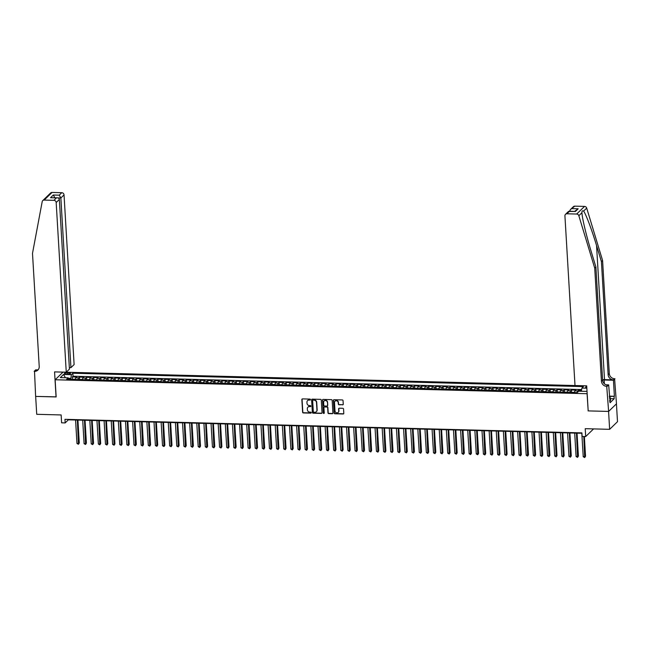 <?xml version="1.0" encoding="UTF-8"?>
<svg xmlns="http://www.w3.org/2000/svg" width="650" height="650" viewBox="0 0 650 650"><rect width="100%" height="100%" fill="white"/><g stroke="black" fill="none" stroke-linecap="round" stroke-linejoin="round"><path stroke-width="0.97" d="M310.473 399.588A0.512 0.471 -134.2 0 0 309.952 399.084L302.518 398.889A0.731 0.674 -134.2 0 0 301.86 399.571L302.608 412.222A0.731 0.674 -134.2 0 0 303.355 412.945L310.789 413.14A0.512 0.471 -134.2 0 0 311.244 412.661A0.512 0.471 -134.2 0 0 310.733 412.157L309.766 412.132A2.34 2.145 -134.2 0 1 307.393 409.825L307.328 408.769A2.34 2.145 -134.2 0 1 309.441 406.583L310.399 406.608A0.512 0.471 -134.2 0 0 310.863 406.128A0.512 0.471 -134.2 0 0 310.342 405.624L309.376 405.592A2.34 2.145 -134.2 0 1 307.003 403.284L306.946 402.236A2.34 2.145 -134.2 0 1 309.051 400.043L310.009 400.067A0.512 0.471 -134.2 0 0 310.473 399.588M586.747 386.628A2.381 0.65 -3.4 0 0 585.617 387.254A2.381 0.65 -3.4 0 0 586.812 387.733M342.599 404.885A0.731 0.674 -134.2 0 0 343.257 404.202L343.046 400.652A0.731 0.674 -134.2 0 0 342.306 399.937L334.043 399.717A0.731 0.674 -134.2 0 0 333.385 400.4L334.141 413.051A0.731 0.674 -134.2 0 0 334.88 413.774L343.143 413.985A0.731 0.674 -134.2 0 0 343.801 413.303L343.541 409.021A0.731 0.674 -134.2 0 0 342.802 408.298L339.267 408.2A0.731 0.674 -134.2 0 0 338.609 408.891L338.739 411.011A1.958 1.796 -134.2 0 1 336.221 412.669A1.958 1.796 -134.2 0 1 334.994 410.914L334.498 402.586A1.958 1.796 -134.2 0 1 337.009 400.928A1.958 1.796 -134.2 0 1 338.244 402.683L338.325 404.072A0.731 0.674 -134.2 0 0 339.064 404.796L342.81 404.682A0.731 0.674 -134.2 0 0 343.159 404.592M588.185 410.792L587.064 393.713L55.136 379.762L56.16 396.947L35.661 396.411L36.725 414.302L61.141 414.944L61.612 422.817L65.179 422.914L64.959 419.331L581.913 432.884L582.124 436.467L585.691 436.556L593.548 428.935M588.079 410.889L608.579 411.426L609.643 429.325L585.219 428.683L585.691 436.556M321.279 400.083A0.731 0.674 -134.2 0 0 320.539 399.36L312.276 399.149A0.731 0.674 -134.2 0 0 311.618 399.831L312.374 412.482A0.731 0.674 -134.2 0 0 313.113 413.197L321.376 413.416A0.731 0.674 -134.2 0 0 322.034 412.734L321.279 400.083M323.164 399.433L331.419 399.652A0.731 0.674 -134.2 0 1 332.166 400.368L332.914 413.018A0.731 0.674 -134.2 0 1 332.256 413.701L328.721 413.611A0.731 0.674 -134.2 0 1 327.982 412.888L327.673 407.761A0.731 0.674 -134.2 0 0 326.934 407.038L324.586 406.973A0.731 0.674 -134.2 0 0 323.928 407.664L324.252 413.002A0.512 0.471 -134.2 0 1 323.594 413.433A0.512 0.471 -134.2 0 1 323.269 412.977L322.506 400.116A0.731 0.674 -134.2 0 1 323.164 399.433M616.436 403.837L617.5 421.696L609.643 429.325M581.498 390.268L578.581 390.195L578.646 391.219M577.216 392.6A2.982 0.861 -88.5 0 1 577.809 390.942L574.957 390.869L575.729 390.114L571.447 390.008L571.577 392.161M570.082 392.438A2.982 0.861 -88.5 0 1 570.676 390.756L567.824 390.683L568.596 389.927L564.322 389.821L564.452 391.974M562.949 392.251A2.982 0.861 -88.5 0 1 563.55 390.569L560.69 390.496L561.47 389.74L557.188 389.634L557.318 391.787M555.823 392.064A2.982 0.861 -88.5 0 1 556.416 390.382L553.564 390.309L554.336 389.553L550.062 389.447L550.192 391.601M548.689 391.877A2.982 0.861 -88.5 0 1 549.283 390.195L546.431 390.122L547.211 389.366L542.929 389.261L543.059 391.414M541.564 391.69A2.982 0.861 -88.5 0 1 542.157 390.008L539.305 389.935L540.077 389.179L535.803 389.074L535.925 391.227M534.43 391.503A2.982 0.861 -88.5 0 1 535.023 389.821L532.171 389.748L532.951 388.993L528.669 388.887L528.799 391.04M527.304 391.316A2.982 0.861 -88.5 0 1 527.898 389.634L525.046 389.561L525.817 388.806L521.536 388.7L521.666 390.853M520.171 391.129A2.982 0.861 -88.5 0 1 520.764 389.447L517.912 389.374L518.684 388.619L514.41 388.513L514.54 390.666M513.037 390.942A2.982 0.861 -88.5 0 1 513.63 389.261L510.778 389.188L511.558 388.432L507.276 388.326L507.406 390.479M505.911 390.756A2.982 0.861 -88.5 0 1 506.504 389.074L503.652 389.001L504.424 388.245L500.151 388.139L500.273 390.293M498.777 390.569A2.982 0.861 -88.5 0 1 499.371 388.887L496.519 388.814L497.299 388.058L493.017 387.952L493.147 390.106M491.652 390.382A2.982 0.861 -88.5 0 1 492.245 388.7L489.393 388.627L490.165 387.871L485.891 387.757L486.013 389.919M484.518 390.195A2.982 0.861 -88.5 0 1 485.111 388.513L482.259 388.44L483.039 387.684L478.757 387.571L478.887 389.732M477.384 390.008A2.982 0.861 -88.5 0 1 477.986 388.326L475.134 388.253L475.906 387.498L471.624 387.384L471.754 389.545M470.259 389.821A2.982 0.861 -88.5 0 1 470.852 388.139L468 388.066L468.772 387.311L464.498 387.197L464.628 389.358M463.125 389.634A2.982 0.861 -88.5 0 1 463.718 387.952L460.866 387.879L461.646 387.124L457.364 387.01L457.494 389.163M455.999 389.447A2.982 0.861 -88.5 0 1 456.593 387.766L453.741 387.692L454.512 386.937L450.239 386.823L450.361 388.976M448.866 389.261A2.982 0.861 -88.5 0 1 449.459 387.579L446.607 387.506L447.387 386.75L443.105 386.636L443.235 388.789M441.74 389.074A2.982 0.861 -88.5 0 1 442.333 387.392L439.481 387.319L440.253 386.563L435.971 386.449L436.101 388.602M434.606 388.887A2.982 0.861 -88.5 0 1 435.199 387.205L432.348 387.132L433.119 386.376L428.846 386.262L428.976 388.416M427.473 388.7A2.982 0.861 -88.5 0 1 428.074 387.018L425.214 386.945L425.994 386.189L421.712 386.076L421.842 388.229M420.347 388.513A2.982 0.861 -88.5 0 1 420.94 386.831L418.088 386.758L418.86 386.002L414.586 385.889L414.708 388.042M413.213 388.326A2.982 0.861 -88.5 0 1 413.806 386.644L410.954 386.571L411.734 385.816L407.452 385.702L407.582 387.855M406.088 388.139A2.982 0.861 -88.5 0 1 406.681 386.457L403.829 386.384L404.601 385.629L400.327 385.515L400.449 387.668M398.954 387.952A2.982 0.861 -88.5 0 1 399.547 386.271L396.695 386.197L397.475 385.442L393.193 385.328L393.323 387.481M391.828 387.766A2.982 0.861 -88.5 0 1 392.421 386.084L389.569 386.011L390.341 385.255L386.059 385.141L386.189 387.294M384.694 387.579A2.982 0.861 -88.5 0 1 385.287 385.897L382.436 385.824L383.207 385.068L378.934 384.954L379.064 387.108M377.561 387.392A2.982 0.861 -88.5 0 1 378.154 385.71L375.302 385.637L376.082 384.881L371.8 384.767L371.93 386.921M370.435 387.205A2.982 0.861 -88.5 0 1 371.028 385.523L368.176 385.45L368.948 384.694L364.674 384.581L364.796 386.734M363.301 387.018A2.982 0.861 -88.5 0 1 363.894 385.336L361.043 385.263L361.822 384.507L357.541 384.394L357.671 386.547M356.176 386.831A2.982 0.861 -88.5 0 1 356.769 385.149L353.917 385.076L354.689 384.321L350.415 384.207L350.537 386.36M349.042 386.644A2.982 0.861 -88.5 0 1 349.635 384.963L346.783 384.889L347.555 384.134L343.281 384.02L343.411 386.173M341.908 386.457A2.982 0.861 -88.5 0 1 342.509 384.776L339.658 384.702L340.429 383.947L336.148 383.833L336.277 385.986M334.783 386.271A2.982 0.861 -88.5 0 1 335.376 384.589L332.524 384.516L333.296 383.76L329.022 383.646L329.152 385.799M327.649 386.084A2.982 0.861 -88.5 0 1 328.242 384.402L325.39 384.329L326.17 383.573L321.888 383.459L322.018 385.613M320.523 385.897A2.982 0.861 -88.5 0 1 321.116 384.215L318.264 384.142L319.036 383.386L314.762 383.273L314.884 385.426M313.389 385.71A2.982 0.861 -88.5 0 1 313.983 384.028L311.131 383.955L311.911 383.199L307.629 383.086L307.759 385.239M306.264 385.523A2.982 0.861 -88.5 0 1 306.857 383.841L304.005 383.768L304.777 383.012L300.495 382.899L300.625 385.052M299.13 385.336A2.982 0.861 -88.5 0 1 299.723 383.654L296.871 383.581L297.643 382.826L293.369 382.712L293.499 384.865M291.996 385.149A2.982 0.861 -88.5 0 1 292.598 383.467L289.738 383.394L290.517 382.639L286.236 382.525L286.366 384.678M284.871 384.963A2.982 0.861 -88.5 0 1 285.464 383.281L282.612 383.207L283.384 382.452L279.11 382.338L279.232 384.491M277.737 384.776A2.982 0.861 -88.5 0 1 278.33 383.094L275.478 383.021L276.258 382.265L271.976 382.151L272.106 384.304M270.611 384.589A2.982 0.861 -88.5 0 1 271.204 382.907L268.352 382.834L269.124 382.078L264.851 381.964L264.973 384.118M263.477 384.402A2.982 0.861 -88.5 0 1 264.071 382.72L261.219 382.647L261.999 381.891L257.717 381.777L257.847 383.931M256.344 384.215A2.982 0.861 -88.5 0 1 256.945 382.533L254.093 382.46L254.865 381.704L250.583 381.591L250.713 383.744M249.218 384.028A2.982 0.861 -88.5 0 1 249.811 382.346L246.959 382.273L247.731 381.517L243.457 381.404L243.588 383.557M242.084 383.841A2.982 0.861 -88.5 0 1 242.678 382.159L239.826 382.086L240.606 381.331L236.324 381.217L236.454 383.37M234.959 383.654A2.982 0.861 -88.5 0 1 235.552 381.973L232.7 381.899L233.472 381.144L229.198 381.03L229.32 383.183M227.825 383.467A2.982 0.861 -88.5 0 1 228.418 381.786L225.566 381.713L226.346 380.957L222.064 380.843L222.194 382.996M220.699 383.281A2.982 0.861 -88.5 0 1 221.293 381.599L218.441 381.526L219.213 380.77L214.939 380.656L215.061 382.809M213.566 383.094A2.982 0.861 -88.5 0 1 214.159 381.412L211.307 381.339L212.079 380.583L207.805 380.469L207.935 382.623M206.432 382.907A2.982 0.861 -88.5 0 1 207.033 381.225L204.181 381.152L204.953 380.396L200.671 380.283L200.801 382.436M199.306 382.72A2.982 0.861 -88.5 0 1 199.899 381.038L197.048 380.965L197.819 380.209L193.546 380.096L193.676 382.249M192.173 382.533A2.982 0.861 -88.5 0 1 192.766 380.851L189.914 380.778L190.694 380.023L186.412 379.909L186.542 382.062M185.047 382.346A2.982 0.861 -88.5 0 1 185.64 380.664L182.788 380.591L183.56 379.836L179.286 379.722L179.408 381.875M177.913 382.159A2.982 0.861 -88.5 0 1 178.506 380.477L175.654 380.404L176.434 379.649L172.153 379.535L172.282 381.688M170.787 381.973A2.982 0.861 -88.5 0 1 171.381 380.291L168.529 380.217L169.301 379.462L165.019 379.348L165.149 381.501M163.654 381.786A2.982 0.861 -88.5 0 1 164.247 380.104L161.395 380.031L162.167 379.275L157.893 379.161L158.023 381.314M156.52 381.599A2.982 0.861 -88.5 0 1 157.113 379.917L154.261 379.844L155.041 379.088L150.759 378.974L150.889 381.127M149.394 381.412A2.982 0.861 -88.5 0 1 149.987 379.73L147.136 379.657L147.907 378.901L143.634 378.787L143.756 380.941M142.261 381.225A2.982 0.861 -88.5 0 1 142.854 379.543L140.002 379.47L140.782 378.714L136.5 378.601L136.63 380.754M135.135 381.038A2.982 0.861 -88.5 0 1 135.728 379.356L132.876 379.283L133.648 378.527L129.374 378.414L129.496 380.567M128.001 380.851A2.982 0.861 -88.5 0 1 128.594 379.169L125.742 379.096L126.522 378.341L122.241 378.227L122.371 380.38M120.867 380.664A2.982 0.861 -88.5 0 1 121.469 378.983L118.617 378.909L119.389 378.154L115.107 378.04L115.237 380.193M113.742 380.477A2.982 0.861 -88.5 0 1 114.335 378.796L111.483 378.723L112.255 377.967L107.981 377.853L108.111 380.006M106.608 380.291A2.982 0.861 -88.5 0 1 107.201 378.609L104.349 378.536L105.129 377.78L100.847 377.666L100.978 379.819M99.483 380.104A2.982 0.861 -88.5 0 1 100.076 378.422L97.224 378.349L97.996 377.593L93.722 377.479L93.844 379.632M92.349 379.917A2.982 0.861 -88.5 0 1 92.942 378.235L90.09 378.162L90.87 377.406L86.588 377.293L86.718 379.446M85.223 379.73A2.982 0.861 -88.5 0 1 85.816 378.048L82.964 377.975L83.736 377.219L79.462 377.106L78.683 377.861A2.982 0.861 91.5 0 0 78.089 379.543M79.584 379.259L79.462 377.106M66.048 374.083L67.616 374.124A2.308 0.626 -3.4 0 0 70.574 373.344A2.308 0.626 -3.4 0 0 68.933 372.84L67.364 372.799A2.308 0.626 -3.4 0 0 64.399 373.579A2.308 0.626 -3.4 0 0 66.048 374.083M574.795 206.156L570.391 209.584L573.365 206.7A2.234 2.056 45.8 0 1 574.795 206.156L584.529 206.407A2.234 2.056 45.8 0 1 586.698 208.097L602.582 260.488L609.302 373.596A5.216 4.786 -134.2 0 0 614.591 378.739L616.476 403.804L608.619 411.434L588.185 410.898L586.698 385.84L62.993 372.141L55.136 379.762M581.319 391.251L581.904 388.05L583.391 386.604L72.857 373.222L71.378 374.668L70.752 379.348M581.904 388.05L586.836 388.18M586.999 390.926L586.519 391.389L578.679 391.186L577.192 392.624L66.657 379.243L68.144 377.796L60.304 377.593L63.529 374.457L71.378 374.668M581.628 389.561L73.036 376.228L72.329 376.919L76.603 377.033L75.831 377.788A2.982 0.861 91.5 0 0 75.237 379.47M85.816 378.048L86.588 377.293M92.942 378.235L93.722 377.479M100.076 378.422L100.847 377.666M107.201 378.609L107.981 377.853M114.335 378.796L115.107 378.04M121.469 378.983L122.241 378.227M128.594 379.169L129.374 378.414M135.728 379.356L136.5 378.601M142.854 379.543L143.634 378.787M149.987 379.73L150.759 378.974M157.113 379.917L157.893 379.161M164.247 380.104L165.019 379.348M171.381 380.291L172.153 379.535M178.506 380.477L179.286 379.722M185.64 380.664L186.412 379.909M192.766 380.851L193.546 380.096M199.899 381.038L200.671 380.283M207.033 381.225L207.805 380.469M214.159 381.412L214.939 380.656M221.293 381.599L222.064 380.843M228.418 381.786L229.198 381.03M235.552 381.973L236.324 381.217M242.678 382.159L243.457 381.404M249.811 382.346L250.583 381.591M256.945 382.533L257.717 381.777M264.071 382.72L264.851 381.964M271.204 382.907L271.976 382.151M278.33 383.094L279.11 382.338M285.464 383.281L286.236 382.525M292.598 383.467L293.369 382.712M299.723 383.654L300.495 382.899M306.857 383.841L307.629 383.086M313.983 384.028L314.762 383.273M321.116 384.215L321.888 383.459M328.242 384.402L329.022 383.646M335.376 384.589L336.148 383.833M342.509 384.776L343.281 384.02M349.635 384.963L350.415 384.207M356.769 385.149L357.541 384.394M363.894 385.336L364.674 384.581M371.028 385.523L371.8 384.767M378.154 385.71L378.934 384.954M385.287 385.897L386.059 385.141M392.421 386.084L393.193 385.328M399.547 386.271L400.327 385.515M406.681 386.457L407.452 385.702M413.806 386.644L414.586 385.889M420.94 386.831L421.712 386.076M428.074 387.018L428.846 386.262M435.199 387.205L435.971 386.449M442.333 387.392L443.105 386.636M449.459 387.579L450.239 386.823M456.593 387.766L457.364 387.01M463.718 387.952L464.498 387.197M470.852 388.139L471.624 387.384M477.986 388.326L478.757 387.571M485.111 388.513L485.891 387.757M492.245 388.7L493.017 387.952M499.371 388.887L500.151 388.139M506.504 389.074L507.276 388.326M513.63 389.261L514.41 388.513M520.764 389.447L521.536 388.7M527.898 389.634L528.669 388.887M535.023 389.821L535.803 389.074M542.157 390.008L542.929 389.261M549.283 390.195L550.062 389.447M556.416 390.382L557.188 389.634M563.55 390.569L564.322 389.821M570.676 390.756L571.447 390.008M577.809 390.942L578.581 390.195M70.696 378.357L68.396 378.292M65.179 422.914L68.364 419.819L581.937 433.282M72.459 379.072L72.329 376.919M73.036 376.228L72.857 373.222M68.9 379.299L68.144 377.796M82.964 377.975A2.982 0.861 91.5 0 0 82.371 379.657M90.09 378.162A2.982 0.861 91.5 0 0 89.497 379.844M97.224 378.349A2.982 0.861 91.5 0 0 96.631 380.031M104.349 378.536A2.982 0.861 91.5 0 0 103.756 380.217M111.483 378.723A2.982 0.861 91.5 0 0 110.89 380.404M118.617 378.909A2.982 0.861 91.5 0 0 118.016 380.591M125.742 379.096A2.982 0.861 91.5 0 0 125.149 380.778M132.876 379.283A2.982 0.861 91.5 0 0 132.283 380.965M140.002 379.47A2.982 0.861 91.5 0 0 139.409 381.152M147.136 379.657A2.982 0.861 91.5 0 0 146.543 381.339M154.261 379.844A2.982 0.861 91.5 0 0 153.668 381.526M161.395 380.031A2.982 0.861 91.5 0 0 160.802 381.713M168.529 380.217A2.982 0.861 91.5 0 0 167.936 381.899M175.654 380.404A2.982 0.861 91.5 0 0 175.061 382.086M182.788 380.591A2.982 0.861 91.5 0 0 182.195 382.273M189.914 380.778A2.982 0.861 91.5 0 0 189.321 382.46M197.048 380.965A2.982 0.861 91.5 0 0 196.454 382.647M204.181 381.152A2.982 0.861 91.5 0 0 203.58 382.834M211.307 381.339A2.982 0.861 91.5 0 0 210.714 383.021M218.441 381.526A2.982 0.861 91.5 0 0 217.847 383.207M225.566 381.713A2.982 0.861 91.5 0 0 224.973 383.394M232.7 381.899A2.982 0.861 91.5 0 0 232.107 383.581M239.826 382.086A2.982 0.861 91.5 0 0 239.232 383.768M246.959 382.273A2.982 0.861 91.5 0 0 246.366 383.955M254.093 382.46A2.982 0.861 91.5 0 0 253.492 384.142M261.219 382.647A2.982 0.861 91.5 0 0 260.626 384.329M268.352 382.834A2.982 0.861 91.5 0 0 267.759 384.516M275.478 383.021A2.982 0.861 91.5 0 0 274.885 384.702M282.612 383.207A2.982 0.861 91.5 0 0 282.019 384.889M289.738 383.394A2.982 0.861 91.5 0 0 289.144 385.076M296.871 383.581A2.982 0.861 91.5 0 0 296.278 385.263M304.005 383.768A2.982 0.861 91.5 0 0 303.412 385.45M311.131 383.955A2.982 0.861 91.5 0 0 310.537 385.637M318.264 384.142A2.982 0.861 91.5 0 0 317.671 385.824M325.39 384.329A2.982 0.861 91.5 0 0 324.797 386.011M332.524 384.516A2.982 0.861 91.5 0 0 331.931 386.197M339.658 384.702A2.982 0.861 91.5 0 0 339.056 386.384M346.783 384.889A2.982 0.861 91.5 0 0 346.19 386.571M353.917 385.076A2.982 0.861 91.5 0 0 353.324 386.758M361.043 385.263A2.982 0.861 91.5 0 0 360.449 386.945M368.176 385.45A2.982 0.861 91.5 0 0 367.583 387.132M375.302 385.637A2.982 0.861 91.5 0 0 374.709 387.319M382.436 385.824A2.982 0.861 91.5 0 0 381.842 387.506M389.569 386.011A2.982 0.861 91.5 0 0 388.968 387.692M396.695 386.197A2.982 0.861 91.5 0 0 396.102 387.879M403.829 386.384A2.982 0.861 91.5 0 0 403.236 388.066M410.954 386.571A2.982 0.861 91.5 0 0 410.361 388.253M418.088 386.758A2.982 0.861 91.5 0 0 417.495 388.44M425.214 386.945A2.982 0.861 91.5 0 0 424.621 388.627M432.348 387.132A2.982 0.861 91.5 0 0 431.754 388.814M439.481 387.319A2.982 0.861 91.5 0 0 438.888 389.001M446.607 387.506A2.982 0.861 91.5 0 0 446.014 389.188M453.741 387.692A2.982 0.861 91.5 0 0 453.148 389.374M460.866 387.879A2.982 0.861 91.5 0 0 460.273 389.561M468 388.066A2.982 0.861 91.5 0 0 467.407 389.748M475.134 388.253A2.982 0.861 91.5 0 0 474.532 389.935M482.259 388.44A2.982 0.861 91.5 0 0 481.666 390.122M489.393 388.627A2.982 0.861 91.5 0 0 488.8 390.309M496.519 388.814A2.982 0.861 91.5 0 0 495.926 390.496M503.652 389.001A2.982 0.861 91.5 0 0 503.059 390.683M510.778 389.188A2.982 0.861 91.5 0 0 510.185 390.869M517.912 389.374A2.982 0.861 91.5 0 0 517.319 391.056M525.046 389.561A2.982 0.861 91.5 0 0 524.444 391.243M532.171 389.748A2.982 0.861 91.5 0 0 531.578 391.43M539.305 389.935A2.982 0.861 91.5 0 0 538.712 391.617M546.431 390.122A2.982 0.861 91.5 0 0 545.837 391.804M553.564 390.309A2.982 0.861 91.5 0 0 552.971 391.991M560.69 390.496A2.982 0.861 91.5 0 0 560.097 392.178M567.824 390.683A2.982 0.861 91.5 0 0 567.231 392.364M574.957 390.869A2.982 0.861 91.5 0 0 574.364 392.551M65.414 377.731L63.529 374.457M310.424 399.823A0.512 0.471 -134.2 0 1 310.221 399.864L309.262 399.839A2.34 2.145 -134.2 0 0 307.661 400.514M308.051 407.046A2.34 2.145 -134.2 0 1 309.652 406.372L310.611 406.396A0.512 0.471 -134.2 0 0 310.814 406.356M302.169 398.978A0.731 0.674 -134.2 0 0 302.071 399.368L302.819 412.019A0.731 0.674 -134.2 0 0 303.566 412.742L311.001 412.937A0.512 0.471 -134.2 0 0 311.204 412.896M311.927 399.238A0.731 0.674 -134.2 0 0 311.838 399.628L312.585 412.271A0.731 0.674 -134.2 0 0 313.324 412.994L321.588 413.213A0.731 0.674 -134.2 0 0 321.937 413.124M313.105 400.148A0.512 0.471 -134.2 0 0 312.65 400.627L313.308 411.734A0.512 0.471 -134.2 0 0 313.828 412.238L314.844 412.262A2.34 2.145 -134.2 0 0 316.948 410.077L316.493 402.488A2.34 2.145 -134.2 0 0 314.121 400.181L313.324 399.945A0.512 0.471 -134.2 0 0 312.902 400.189M316.436 411.588A2.34 2.145 -134.2 0 0 317.159 409.866L316.948 410.077M313.324 399.945L314.332 399.969A2.34 2.145 -134.2 0 1 316.713 402.277L317.159 409.866M324.244 407.062A0.731 0.674 -134.2 0 1 324.805 406.77L327.145 406.835A0.731 0.674 -134.2 0 1 327.884 407.55L328.193 412.685A0.731 0.674 -134.2 0 0 328.933 413.4L332.467 413.498A0.731 0.674 -134.2 0 0 332.816 413.408M322.814 399.523A0.731 0.674 -134.2 0 0 322.717 399.912L323.481 412.766A0.512 0.471 -134.2 0 0 324.204 413.238M327.356 402.439A1.958 1.796 -134.2 0 0 324.123 400.985A1.958 1.796 -134.2 0 0 323.619 402.342L323.789 405.275A0.731 0.674 -134.2 0 0 324.529 405.99L326.877 406.055A0.731 0.674 -134.2 0 0 327.535 405.373L327.576 402.228A1.958 1.796 -134.2 0 0 324.236 400.887M327.438 405.762A0.731 0.674 -134.2 0 0 327.746 405.161L327.535 405.373M327.576 402.228L327.746 405.161M335.116 401.131A1.958 1.796 -134.2 0 1 338.455 402.48L338.536 403.869A0.731 0.674 -134.2 0 0 339.276 404.592L342.81 404.682M338.325 412.262A1.958 1.796 -134.2 0 0 338.951 410.808L338.739 411.011M338.918 408.289A0.731 0.674 -134.2 0 0 338.821 408.679L338.951 410.808M333.694 399.807A0.731 0.674 -134.2 0 0 333.604 400.197L334.352 412.848A0.731 0.674 -134.2 0 0 335.091 413.562L343.354 413.782A0.731 0.674 -134.2 0 0 343.704 413.692M75.27 379.251L71.801 379.299A1.974 0.569 91.5 0 0 71.744 379.373M75.571 420.014L76.968 443.471L78.748 443.519L79.284 442.999L77.919 420.071M73.856 379.6L73.003 379.576M79.284 442.999L78.431 444.275L77.358 420.054M78.431 444.275L76.968 443.471M609.375 396.768L610.358 397.841L610.529 400.701L609.976 400.871M610.358 397.841L609.456 398.125M69.339 367.608L70.939 367.648L74.116 364.569L64.033 194.911L60.856 197.99L58.004 197.917M70.939 367.648L60.856 197.99L59.231 195.171L61.766 192.701L52.033 192.449L44.176 200.078A2.234 2.056 -134.2 0 0 42.193 201.654L32.5 253.378L39.219 366.486A5.216 4.786 45.8 0 1 37.863 370.094A5.216 4.786 45.8 0 1 34.523 371.361L35.62 396.411L56.152 396.849M56.054 396.947L54.559 371.889L66.259 372.198L56.176 202.54A2.234 2.056 -134.2 0 0 53.909 200.33L44.176 200.078M34.133 371.353L35.677 369.858L37.562 369.907M66.259 372.198L69.428 369.111L59.353 199.452L56.176 202.54M42.746 200.623L50.602 192.993A2.234 2.056 45.8 0 1 52.033 192.449M61.766 192.701A2.234 2.056 45.8 0 1 64.033 194.911M38.391 369.476A5.216 4.786 45.8 0 1 35.685 370.232L34.523 371.361M53.909 200.33L56.444 197.868L57.241 197.795L50.529 197.714L53.308 195.016L54.941 197.836M50.529 197.714L56.444 197.868C58.126 197.665 59.101 198.193 59.353 199.452M602.582 260.488L601.421 261.617L608.14 374.725A5.216 4.786 -134.2 0 0 613.429 379.868L604.516 379.632A9.709 2.641 -3.4 0 0 602.582 379.641M601.421 261.617L596.554 245.554C591.955 230.141 585.837 213.882 583.594 211.112C582.433 210.454 581.888 210.982 581.953 212.713L581.953 212.761M595.887 266.988L594.726 268.117L578.841 215.727L581.953 212.713C582.026 217.579 586.308 235.625 591.021 250.924L595.887 266.988L602.607 380.096A5.216 4.786 -134.2 0 0 607.896 385.239L606.734 386.368L608.619 411.434M586.698 385.84L575.006 385.531L564.923 215.873A2.234 2.056 -134.2 0 1 566.938 213.785L576.672 214.037L584.529 206.407M594.726 268.117L601.445 381.225A5.216 4.786 -134.2 0 0 606.734 386.368M609.334 396.142L614.396 396.281L609.359 396.484M609.602 400.579L610.09 402.732L614.185 398.751L614.055 396.606M609.96 400.587L608.668 384.881L607.124 386.376M614.981 378.747L613.446 380.242L604.142 379.998A8.385 2.283 -3.4 0 0 602.607 379.998M614.396 396.281L613.446 380.242M605.979 384.808L608.668 384.881M578.841 215.727A2.234 2.056 -134.2 0 0 576.672 214.037M614.185 398.751L610.407 398.653M570.391 209.584L569.603 211.234M572.26 208.618L578.175 208.772L574.641 211.364M578.175 208.772L575.396 211.477L568.482 211.437L565.508 214.329M575.396 211.477L569.051 211.217M82.404 379.438L78.934 379.486A1.974 0.569 91.5 0 0 78.869 379.559M82.704 420.201L84.094 443.657L85.881 443.706L86.409 443.186L85.044 420.257M80.99 379.787L80.137 379.762M86.409 443.186L85.556 444.462L84.484 420.241M85.556 444.462L84.094 443.657M89.538 379.624L86.093 379.665A1.974 0.569 91.5 0 0 86.003 379.746M89.83 420.387L91.228 443.844L93.007 443.893L93.543 443.373L92.178 420.444M86.093 379.665L89.513 379.754M88.124 379.974L87.263 379.949M93.543 443.373L92.69 444.649L91.618 420.428M92.69 444.649L91.228 443.844M96.663 379.811L93.194 379.86A1.974 0.569 91.5 0 0 93.137 379.933M96.964 420.574L98.361 444.031L100.141 444.08L100.669 443.56L99.312 420.631M95.249 380.161L94.396 380.136M100.669 443.56L99.824 444.836L98.743 420.615M99.824 444.836L98.361 444.031M103.797 379.998L100.352 380.039A1.974 0.569 91.5 0 0 100.263 380.12M104.097 420.761L105.487 444.218L107.274 444.267L107.803 443.747L106.438 420.818M100.352 380.039L103.772 380.128M102.383 380.348L101.522 380.323M107.803 443.747L106.949 445.023L105.877 420.802M106.949 445.023L105.487 444.218M110.923 380.185L107.453 380.234A1.974 0.569 91.5 0 0 107.396 380.307M111.223 420.948L112.621 444.405L114.4 444.454L114.928 443.934L113.571 421.005M109.509 380.534L108.656 380.51M114.928 443.934L114.083 445.209L113.011 420.989M114.083 445.209L112.621 444.405M118.056 380.372L114.611 380.412A1.974 0.569 91.5 0 0 114.522 380.494M118.357 421.135L119.746 444.592L121.534 444.641L122.062 444.121L120.697 421.192M114.611 380.412L118.032 380.502M116.642 380.721L115.789 380.697M122.062 444.121L121.209 445.396L120.136 421.176M121.209 445.396L119.746 444.592M125.182 380.559L121.713 380.608A1.974 0.569 91.5 0 0 121.656 380.681M125.483 421.322L126.88 444.779L128.659 444.827L129.196 444.308L127.831 421.379M123.776 380.908L122.915 380.884M129.196 444.308L128.343 445.583L127.27 421.363M128.343 445.583L126.88 444.779M132.316 380.746L128.879 380.786A1.974 0.569 91.5 0 0 128.781 380.868M132.616 421.509L134.006 444.966L135.793 445.014L136.321 444.494L134.956 421.566M128.879 380.786L132.291 380.876M130.902 381.095L130.049 381.071M136.321 444.494L135.468 445.778L134.396 421.549M135.468 445.778L134.006 444.966M139.449 380.933L135.98 380.981A1.974 0.569 91.5 0 0 135.915 381.054M139.742 421.696L141.139 445.152L142.919 445.201L143.455 444.681L142.09 421.753M138.036 381.282L137.174 381.257M143.455 444.681L142.602 445.965L141.529 421.736M142.602 445.965L141.139 445.152M146.575 381.119L143.106 381.168A1.974 0.569 91.5 0 0 143.049 381.241M146.876 421.882L148.273 445.339L150.053 445.388L150.581 444.868L149.224 421.939M145.161 381.469L144.308 381.444M150.581 444.868L149.736 446.152L148.655 421.923M149.736 446.152L148.273 445.339M153.709 381.306L150.239 381.355A1.974 0.569 91.5 0 0 150.174 381.428M154.009 422.069L155.399 445.526L157.186 445.575L157.714 445.055L156.349 422.126M152.295 381.656L151.442 381.631M157.714 445.055L156.861 446.339L155.789 422.11M156.861 446.339L155.399 445.526M160.834 381.493L157.398 381.534A1.974 0.569 91.5 0 0 157.308 381.615M161.135 422.256L162.532 445.713L164.312 445.762L164.84 445.242L163.483 422.313M157.398 381.534L160.818 381.623M159.421 381.842L158.567 381.818M164.84 445.242L163.995 446.526L162.923 422.297M163.995 446.526L162.532 445.713M167.968 381.68L164.499 381.729A1.974 0.569 91.5 0 0 164.434 381.802M168.269 422.443L169.658 445.9L171.446 445.949L171.974 445.429L170.609 422.5M166.554 382.029L165.701 382.005M171.974 445.429L171.121 446.712L170.048 422.484M171.121 446.712L169.658 445.9M175.094 381.867L171.657 381.908A1.974 0.569 91.5 0 0 171.567 381.989M175.394 422.63L176.792 446.087L178.571 446.136L179.107 445.616L177.743 422.687M171.657 381.908L175.077 381.997M173.688 382.216L172.827 382.192M179.107 445.616L178.254 446.899L177.182 422.671M178.254 446.899L176.792 446.087M182.227 382.054L178.758 382.102A1.974 0.569 91.5 0 0 178.693 382.176M182.528 422.817L183.918 446.274L185.705 446.323L186.233 445.802L184.876 422.874M180.814 382.403L179.961 382.379M186.233 445.802L185.38 447.086L184.308 422.858M185.38 447.086L183.918 446.274M189.361 382.241L185.916 382.281A1.974 0.569 91.5 0 0 185.827 382.363M189.662 423.004L191.051 446.461L192.831 446.509L193.367 445.989L192.002 423.061M185.916 382.281L189.337 382.371M187.947 382.59L187.086 382.566M193.367 445.989L192.514 447.273L191.441 423.044M192.514 447.273L191.051 446.461M196.487 382.428L193.018 382.476A1.974 0.569 91.5 0 0 192.961 382.549M196.787 423.191L198.185 446.648L199.964 446.696L200.493 446.176L199.136 423.247M195.073 382.777L194.22 382.752M200.493 446.176L199.648 447.46L198.567 423.231M199.648 447.46L198.185 446.648M203.621 382.614L200.176 382.655A1.974 0.569 91.5 0 0 200.086 382.736M203.921 423.378L205.311 446.834L207.098 446.883L207.626 446.363L206.261 423.434M200.176 382.655L203.596 382.744M202.207 382.964L201.354 382.939M207.626 446.363L206.773 447.647L205.701 423.418M206.773 447.647L205.311 446.834M210.746 382.801L207.277 382.85A1.974 0.569 91.5 0 0 207.22 382.923M211.047 423.564L212.444 447.021L214.224 447.07L214.76 446.55L213.395 423.621M209.332 383.151L208.479 383.126M214.76 446.55L213.907 447.834L212.834 423.605M213.907 447.834L212.444 447.021M217.88 382.988L214.411 383.037A1.974 0.569 91.5 0 0 214.346 383.11M218.181 423.751L219.57 447.208L221.357 447.257L221.886 446.737L220.521 423.808M216.466 383.338L215.613 383.313M221.886 446.737L221.033 448.021L219.96 423.792M221.033 448.021L219.57 447.208M225.014 383.175L221.544 383.224A1.974 0.569 91.5 0 0 221.479 383.297M225.306 423.938L226.704 447.395L228.483 447.444L229.019 446.924L227.654 423.995M223.6 383.524L222.739 383.5M229.019 446.924L228.166 448.207L227.094 423.979M228.166 448.207L226.704 447.395M232.139 383.362L228.67 383.411A1.974 0.569 91.5 0 0 228.613 383.492M232.44 424.125L233.838 447.582L235.617 447.631L236.145 447.111L234.788 424.182M230.726 383.711L229.873 383.687M236.145 447.111L235.3 448.394L234.219 424.166M235.3 448.394L233.838 447.582M239.273 383.549L235.804 383.598A1.974 0.569 91.5 0 0 235.739 383.679M239.574 424.312L240.963 447.769L242.751 447.817L243.279 447.298L241.914 424.369M237.859 383.898L236.998 383.874M243.279 447.298L242.426 448.581L241.353 424.352M242.426 448.581L240.963 447.769M246.399 383.736L242.929 383.784A1.974 0.569 91.5 0 0 242.873 383.866M246.699 424.499L248.097 447.956L249.876 448.004L250.404 447.484L249.047 424.556M244.985 384.085L244.132 384.061M250.404 447.484L249.559 448.768L248.487 424.539M249.559 448.768L248.097 447.956M253.533 383.923L250.063 383.971A1.974 0.569 91.5 0 0 249.998 384.053M253.833 424.686L255.222 448.142L257.01 448.191L257.538 447.671L256.173 424.743M252.119 384.272L251.266 384.248M257.538 447.671L256.685 448.955L255.613 424.734M256.685 448.955L255.222 448.142M260.658 384.109L257.189 384.158A1.974 0.569 91.5 0 0 257.132 384.239M260.959 424.872L262.356 448.329L264.136 448.378L264.672 447.858L263.307 424.929M259.252 384.459L258.391 384.434M264.672 447.858L263.819 449.142L262.746 424.921M263.819 449.142L262.356 448.329M267.792 384.296L264.322 384.345A1.974 0.569 91.5 0 0 264.257 384.426M268.092 425.059L269.482 448.516L271.269 448.565L271.798 448.045L270.441 425.116M266.378 384.646L265.525 384.621M271.798 448.045L270.944 449.329L269.872 425.108M270.944 449.329L269.482 448.516M274.926 384.483L271.456 384.532A1.974 0.569 91.5 0 0 271.391 384.613M275.218 425.246L276.616 448.703L278.395 448.752L278.931 448.232L277.566 425.303M273.512 384.832L272.651 384.808M278.931 448.232L278.078 449.516L277.006 425.295M278.078 449.516L276.616 448.703M282.051 384.67L278.582 384.719A1.974 0.569 91.5 0 0 278.525 384.8M282.352 425.433L283.749 448.89L285.529 448.939L286.057 448.419L284.7 425.49M280.637 385.019L279.784 384.995M286.057 448.419L285.212 449.702L284.131 425.482M285.212 449.702L283.749 448.89M289.185 384.857L285.716 384.906A1.974 0.569 91.5 0 0 285.651 384.987M289.486 425.62L290.875 449.077L292.662 449.126L293.191 448.606L291.826 425.677M287.771 385.206L286.918 385.182M293.191 448.606L292.338 449.889L291.265 425.669M292.338 449.889L290.875 449.077M296.311 385.044L292.841 385.092A1.974 0.569 91.5 0 0 292.784 385.174M296.611 425.807L298.009 449.264L299.788 449.312L300.316 448.793L298.959 425.864M294.897 385.393L294.044 385.369M300.316 448.793L299.471 450.076L298.399 425.856M299.471 450.076L298.009 449.264M303.444 385.231L299.975 385.279A1.974 0.569 91.5 0 0 299.91 385.361M303.745 425.994L305.134 449.451L306.922 449.499L307.45 448.979L306.085 426.051M302.031 385.58L301.178 385.556M307.45 448.979L306.597 450.263L305.524 426.043M306.597 450.263L305.134 449.451M310.57 385.418L307.101 385.466A1.974 0.569 91.5 0 0 307.044 385.548M310.871 426.181L312.268 449.637L314.048 449.686L314.584 449.166L313.219 426.238M309.164 385.767L308.303 385.743M314.584 449.166L313.731 450.45L312.658 426.229M313.731 450.45L312.268 449.637M317.704 385.604L314.234 385.653A1.974 0.569 91.5 0 0 314.169 385.734M318.004 426.368L319.394 449.824L321.181 449.873L321.709 449.353L320.352 426.424M316.29 385.954L315.437 385.929M321.709 449.353L320.856 450.637L319.784 426.416M320.856 450.637L319.394 449.824M324.838 385.791L321.368 385.84A1.974 0.569 91.5 0 0 321.303 385.921M325.138 426.554L326.527 450.011L328.307 450.06L328.843 449.54L327.478 426.611M323.424 386.141L322.562 386.116M328.843 449.54L327.99 450.824L326.918 426.603M327.99 450.824L326.527 450.011M331.963 385.978L328.494 386.027A1.974 0.569 91.5 0 0 328.437 386.108M332.264 426.741L333.661 450.198L335.441 450.247L335.969 449.727L334.612 426.798M330.549 386.327L329.696 386.303M335.969 449.727L335.124 451.011L334.051 426.79M335.124 451.011L333.661 450.198M339.097 386.165L335.652 386.206A1.974 0.569 91.5 0 0 335.562 386.295M339.398 426.928L340.787 450.385L342.574 450.434L343.102 449.914L341.738 426.985M335.652 386.206L339.072 386.295M337.683 386.514L336.83 386.49M343.102 449.914L342.249 451.198L341.177 426.977M342.249 451.198L340.787 450.385M346.223 386.352L342.753 386.401A1.974 0.569 91.5 0 0 342.696 386.482M346.523 427.115L347.921 450.572L349.7 450.621L350.236 450.101L348.871 427.172M344.809 386.701L343.956 386.677M350.236 450.101L349.383 451.384L348.311 427.164M349.383 451.384L347.921 450.572M353.356 386.539L349.911 386.579A1.974 0.569 91.5 0 0 349.822 386.669M353.657 427.302L355.046 450.759L356.834 450.808L357.362 450.296L355.997 427.359M349.911 386.579L353.332 386.669M351.942 386.888L351.089 386.864M357.362 450.296L356.509 451.571L355.436 427.351M356.509 451.571L355.046 450.759M360.49 386.726L357.021 386.774A1.974 0.569 91.5 0 0 356.956 386.856M360.783 427.489L362.18 450.946L363.959 450.994L364.496 450.483L363.131 427.546M359.076 387.075L358.215 387.051M364.496 450.483L363.642 451.758L362.57 427.538M363.642 451.758L362.18 450.946M367.616 386.912L364.179 386.953A1.974 0.569 91.5 0 0 364.089 387.043M367.916 427.676L369.314 451.132L371.093 451.181L371.621 450.669L370.264 427.733M364.179 386.953L367.591 387.043M366.202 387.262L365.349 387.238M371.621 450.669L370.776 451.945L369.696 427.724M370.776 451.945L369.314 451.132M374.749 387.099L371.28 387.148A1.974 0.569 91.5 0 0 371.215 387.229M375.05 427.863L376.439 451.319L378.227 451.368L378.755 450.856L377.39 427.919M373.336 387.449L372.474 387.424M378.755 450.856L377.902 452.132L376.829 427.911M377.902 452.132L376.439 451.319M381.875 387.286L378.438 387.327A1.974 0.569 91.5 0 0 378.349 387.416M382.176 428.049L383.573 451.506L385.352 451.555L385.881 451.043L384.524 428.106M378.438 387.327L381.859 387.416M380.461 387.636L379.608 387.611M385.881 451.043L385.036 452.319L383.963 428.098M385.036 452.319L383.573 451.506M389.009 387.473L385.539 387.522A1.974 0.569 91.5 0 0 385.474 387.603M389.309 428.236L390.699 451.693L392.486 451.742L393.014 451.23L391.649 428.293M387.595 387.822L386.742 387.806M393.014 451.23L392.161 452.506L391.089 428.285M392.161 452.506L390.699 451.693M396.134 387.66L392.665 387.709A1.974 0.569 91.5 0 0 392.608 387.79M396.435 428.423L397.832 451.88L399.612 451.929L400.148 451.417L398.783 428.48M394.729 388.009L393.868 387.993M400.148 451.417L399.295 452.692L398.223 428.472M399.295 452.692L397.832 451.88M403.268 387.847L399.799 387.896A1.974 0.569 91.5 0 0 399.734 387.977M403.569 428.61L404.958 452.067L406.746 452.116L407.274 451.604L405.917 428.667M401.854 388.196L401.001 388.18M407.274 451.604L406.421 452.879L405.348 428.659M406.421 452.879L404.958 452.067M410.402 388.034L406.957 388.074A1.974 0.569 91.5 0 0 406.868 388.164M410.694 428.797L412.092 452.254L413.871 452.302L414.408 451.791L413.043 428.854M406.957 388.074L410.377 388.164M408.988 388.383L408.127 388.367M414.408 451.791L413.554 453.066L412.482 428.846M413.554 453.066L412.092 452.254M417.527 388.221L414.058 388.269A1.974 0.569 91.5 0 0 414.001 388.351M417.828 428.984L419.226 452.441L421.005 452.489L421.533 451.977L420.176 429.041M416.114 388.57L415.261 388.554M421.533 451.977L420.688 453.253L419.608 429.032M420.688 453.253L419.226 452.441M424.661 388.408L421.216 388.448A1.974 0.569 91.5 0 0 421.127 388.537M424.962 429.171L426.351 452.628L428.139 452.676L428.667 452.164L427.302 429.227M421.216 388.448L424.637 388.537M423.247 388.757L422.394 388.741M428.667 452.164L427.814 453.44L426.741 429.219M427.814 453.44L426.351 452.628M431.787 388.594L428.317 388.643A1.974 0.569 91.5 0 0 428.261 388.724M432.087 429.358L433.485 452.814L435.264 452.863L435.793 452.351L434.436 429.414M430.373 388.944L429.52 388.928M435.793 452.351L434.948 453.627L433.875 429.406M434.948 453.627L433.485 452.814M438.921 388.781L435.476 388.822A1.974 0.569 91.5 0 0 435.386 388.911M439.221 429.544L440.611 453.001L442.926 452.538L441.561 429.609M435.476 388.822L438.896 388.911M437.507 389.131L436.654 389.114M442.926 452.538L442.073 453.814L441.001 429.593M442.073 453.814L440.611 453.001M446.046 388.968L442.585 389.017A1.974 0.569 91.5 0 0 442.52 389.098M446.347 429.731L447.744 453.188L450.06 452.725L448.695 429.796M444.641 389.317L443.779 389.301M450.06 452.725L449.207 454.001L448.134 429.78M449.207 454.001L447.744 453.188M453.18 389.155L449.711 389.204A1.974 0.569 91.5 0 0 449.654 389.285M453.481 429.918L454.878 453.375L457.186 452.912L455.829 429.983M451.766 389.504L450.913 389.488M457.186 452.912L456.332 454.188L455.26 429.967M456.332 454.188L454.878 453.375M460.314 389.342L456.844 389.391A1.974 0.569 91.5 0 0 456.779 389.472M460.614 430.105L462.004 453.562L464.319 453.099L462.954 430.17M458.9 389.691L458.039 389.675M464.319 453.099L463.466 454.374L462.394 430.154M463.466 454.374L462.004 453.562M467.439 389.529L463.97 389.577A1.974 0.569 91.5 0 0 463.913 389.659M467.74 430.292L469.137 453.749L471.445 453.286L470.088 430.357M466.026 389.878L465.173 389.862M471.445 453.286L470.6 454.561L469.527 430.341M470.6 454.561L469.137 453.749M474.573 389.716L471.104 389.764A1.974 0.569 91.5 0 0 471.039 389.846M474.874 430.479L476.263 453.936L478.579 453.473L477.214 430.544M473.159 390.065L472.306 390.049M478.579 453.473L477.726 454.748L476.653 430.527M477.726 454.748L476.263 453.936M481.699 389.902L478.229 389.951A1.974 0.569 91.5 0 0 478.173 390.033M481.999 430.666L483.397 454.122L485.712 453.659L484.348 430.731M480.293 390.252L479.432 390.236M485.712 453.659L484.859 454.935L483.787 430.714M484.859 454.935L483.397 454.122M488.832 390.089L485.363 390.138A1.974 0.569 91.5 0 0 485.298 390.219M489.133 430.852L490.523 454.309L492.838 453.846L491.473 430.918M487.419 390.439L486.566 390.423M492.838 453.846L491.985 455.122L490.913 430.901M491.985 455.122L490.523 454.309M495.966 390.276L492.497 390.325A1.974 0.569 91.5 0 0 492.432 390.406M496.259 431.039L497.656 454.496L499.972 454.033L498.607 431.104M494.552 390.626L493.691 390.609M499.972 454.033L499.119 455.309L498.046 431.088M499.119 455.309L497.656 454.496M503.092 390.463L499.622 390.512A1.974 0.569 91.5 0 0 499.566 390.593M503.392 431.226L504.79 454.683L507.098 454.22L505.741 431.291M501.678 390.812L500.825 390.796M507.098 454.22L506.253 455.496L505.172 431.275M506.253 455.496L504.79 454.683M510.226 390.65L506.756 390.699A1.974 0.569 91.5 0 0 506.691 390.78M510.526 431.413L511.916 454.87L514.231 454.407L512.866 431.478M508.812 390.999L507.959 390.983M514.231 454.407L513.378 455.683L512.306 431.462M513.378 455.683L511.916 454.87M517.351 390.837L513.882 390.886A1.974 0.569 91.5 0 0 513.825 390.967M517.652 431.6L519.049 455.057L521.357 454.594L520 431.665M515.938 391.186L515.084 391.17M521.357 454.594L520.512 455.869L519.439 431.649M520.512 455.869L519.049 455.057M524.485 391.024L521.016 391.072A1.974 0.569 91.5 0 0 520.951 391.154M524.786 431.787L526.175 455.244L528.491 454.781L527.126 431.852M523.071 391.373L522.218 391.357M528.491 454.781L527.637 456.056L526.565 431.836M527.637 456.056L526.175 455.244M531.611 391.211L528.141 391.259A1.974 0.569 91.5 0 0 528.084 391.341M531.911 431.974L533.309 455.431L535.624 454.968L534.259 432.039M530.205 391.56L529.344 391.544M535.624 454.968L534.771 456.243L533.699 432.023M534.771 456.243L533.309 455.431M538.744 391.398L535.275 391.446A1.974 0.569 91.5 0 0 535.21 391.527M539.045 432.161L540.434 455.618L542.75 455.154L541.393 432.226M537.331 391.747L536.477 391.731M542.75 455.154L541.897 456.43L540.824 432.209M541.897 456.43L540.434 455.618M545.878 391.584L542.433 391.625A1.974 0.569 91.5 0 0 542.344 391.714M546.171 432.348L547.568 455.804L549.884 455.341L548.519 432.413M542.433 391.625L545.854 391.714M544.464 391.934L543.603 391.918M549.884 455.341L549.031 456.617L547.958 432.396M549.031 456.617L547.568 455.804M553.004 391.771L549.534 391.82A1.974 0.569 91.5 0 0 549.477 391.901M553.304 432.534L554.702 455.991L557.009 455.528L555.653 432.599M551.59 392.121L550.737 392.104M557.009 455.528L556.164 456.804L555.084 432.583M556.164 456.804L554.702 455.991M560.137 391.958L556.692 391.999A1.974 0.569 91.5 0 0 556.603 392.088M560.438 432.721L561.827 456.178L564.143 455.715L562.778 432.786M556.692 391.999L560.113 392.088M558.724 392.308L557.871 392.291M564.143 455.715L563.29 456.991L562.217 432.77M563.29 456.991L561.827 456.178M567.263 392.145L563.794 392.194A1.974 0.569 91.5 0 0 563.737 392.275M567.564 432.908L568.961 456.365L571.277 455.902L569.912 432.973M565.849 392.494L564.996 392.478M571.277 455.902L570.424 457.177L569.351 432.957M570.424 457.177L568.961 456.365M574.397 392.332L570.928 392.381A1.974 0.569 91.5 0 0 570.863 392.462M574.697 433.095L576.087 456.552L578.403 456.089L577.038 433.16M572.983 392.681L572.13 392.665M578.403 456.089L577.549 457.364L576.477 433.144M577.549 457.364L576.087 456.552M581.823 433.282L583.221 456.739L585.536 456.276L584.358 436.524M585.536 456.276L584.683 457.551L583.798 436.507M584.683 457.551L583.221 456.739M78.683 377.861L75.831 377.788M67.438 374.116L67.364 372.799M68.998 374.043L68.933 372.84M75.254 379.381L71.833 379.291M53.308 195.016L59.231 195.171M596.554 245.554L604.516 379.632M602.607 380.096L601.445 381.225M608.14 374.725L609.302 373.596M569.473 211.315L566.938 213.785M586.698 208.097L583.594 211.112M613.429 379.868L614.591 378.739M604.362 383.752L604.142 379.998M82.379 379.567L78.959 379.478M96.639 379.941L93.226 379.852M110.906 380.315L107.486 380.226M125.166 380.689L121.745 380.599M139.425 381.062L136.004 380.973M146.551 381.249L143.138 381.16M153.684 381.436L150.264 381.347M167.944 381.81L164.523 381.721M182.203 382.184L178.791 382.094M196.471 382.558L193.05 382.468M210.73 382.931L207.309 382.842M217.856 383.118L214.435 383.029M224.989 383.305L221.569 383.216M232.115 383.492L228.703 383.402M239.249 383.679L235.828 383.589M246.382 383.866L242.962 383.776M253.508 384.053L250.088 383.963M260.642 384.239L257.221 384.15M267.767 384.426L264.355 384.337M274.901 384.613L271.481 384.524M282.027 384.8L278.614 384.711M289.161 384.987L285.74 384.898M296.294 385.174L292.874 385.084M303.42 385.361L299.999 385.271M310.554 385.548L307.133 385.458M317.679 385.734L314.267 385.645M324.813 385.921L321.392 385.832M331.947 386.108L328.526 386.019M346.206 386.482L342.786 386.392M360.466 386.856L357.045 386.766M374.725 387.229L371.304 387.14M388.984 387.603L385.564 387.514M396.118 387.79L392.697 387.701M403.244 387.977L399.831 387.887M417.503 388.351L414.091 388.261M431.771 388.724L428.35 388.635M446.03 389.098L442.609 389.009M453.156 389.285L449.743 389.196M460.289 389.472L456.869 389.382M467.423 389.659L464.003 389.569M474.549 389.846L471.128 389.756M481.683 390.033L478.262 389.943M488.808 390.219L485.387 390.13M495.942 390.406L492.521 390.317M503.067 390.593L499.655 390.504M510.201 390.78L506.781 390.691M517.335 390.967L513.914 390.877M524.461 391.154L521.04 391.064M531.594 391.341L528.174 391.251M538.72 391.527L535.308 391.438M552.979 391.901L549.567 391.812M567.247 392.275L563.826 392.186M574.372 392.462L570.952 392.373"/></g></svg>
